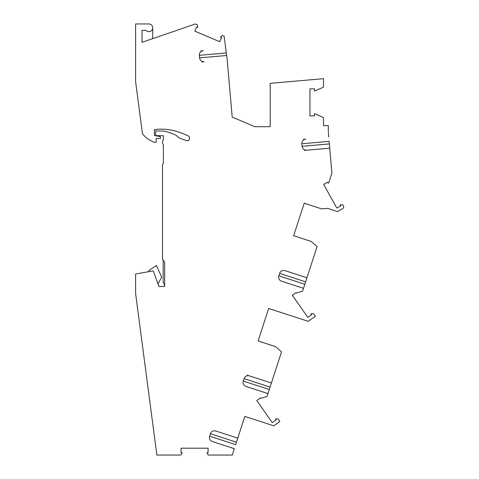 <?xml version="1.0" encoding="UTF-8"?>
<svg xmlns="http://www.w3.org/2000/svg" width="479" height="479" viewBox="0 0 479 479"><rect width="100%" height="100%" fill="white"/><g stroke="black" fill="none" stroke-linecap="round" stroke-linejoin="round"><path stroke-width="0.72" d="M328.307 131.15L328.307 125.636L323.499 125.636L323.499 117.559L314.505 113.607L314.505 115.864L309.937 115.864L309.937 88.837L314.505 88.837L314.505 91.094L323.499 87.142L323.499 78.676L270.204 83.34L270.204 126.707L254.84 126.707L232.207 117.098L227.148 59.258L224.106 36.147L222.531 35.482L220.442 37.057L221.514 37.512L219.723 41.715L194.851 31.159L196.635 26.95L197.707 27.405L197.39 24.812L195.384 23.962L142.023 42.332L142.023 30.357L145.993 30.357A3.844 3.844 0 0 0 152.705 27.794A3.844 3.844 0 0 0 148.861 23.95L135.617 23.95L135.617 81.765L142.443 133.629A23.501 23.501 0 0 0 151.328 140.94L154.19 142.299L156.124 142.299L156.124 138.455L160.399 138.455L160.399 136.599L154.418 135.545L154.418 129.575A52.977 52.977 0 0 1 177.17 131.593A93.998 93.998 0 0 1 188.205 135.862A2.138 2.138 0 0 1 189.45 137.802L189.45 138.682A2.138 2.138 0 0 1 186.582 140.688L180.673 138.539A8.544 8.544 0 0 1 177.553 136.551L177.374 136.371A8.544 8.544 0 0 0 174.254 134.383L168.434 132.264A21.363 21.363 0 0 0 161.13 130.977L155.699 130.977L155.699 135.677L163.387 135.677L163.387 139.736L162.531 141.215L162.531 143.353L163.387 144.832L163.387 163.237L162.531 164.716L162.531 259.582L164.668 261.72L164.668 286.496L158.938 286.496L153.256 270.892L135.617 274L135.617 293.621L156.867 455.05L180.906 455.05L182.23 452.763L181.068 452.763L181.068 448.194L208.09 448.194L208.09 452.763L206.928 452.763L208.245 455.05L232.267 455.05L234.333 448.703L212.389 441.572A4.275 4.275 84.7 0 1 209.646 436.189L210.437 433.752A4.275 4.275 -95.3 0 1 215.819 431.01L237.764 438.141L244.829 416.401L273.743 425.795L279.844 421.52L277.97 418.838L275.359 419.065L276.03 420.017L272.282 422.64L256.78 400.504L260.528 397.881L260.827 398.306L267.048 396.402L267.965 393.594L246.02 386.463A4.275 4.275 95.3 0 1 243.278 381.08L244.068 378.644A4.275 4.275 -84.7 0 1 249.451 375.895L271.395 383.026L281.532 351.826L275.575 346.652L258.103 340.97L268.665 308.464L308.189 321.307L315.392 316.266L313.517 313.583L310.907 313.811L311.572 314.763L307.829 317.385L292.328 295.25L296.076 292.627L296.369 293.052L302.596 291.148L303.506 288.34L281.568 281.209A4.275 4.275 95.3 0 1 278.826 275.826L279.616 273.389A4.275 4.275 -84.7 0 1 284.999 270.647L306.943 277.772L317.08 246.571L311.122 241.398L293.651 235.722L304.213 203.21L321.684 208.892L327.702 208.371L337.515 211.562L342.551 208.772A2.138 2.138 0 0 0 343.383 205.868L342.832 204.874L340.216 204.826L340.785 205.844L336.785 208.06L323.684 184.427L327.678 182.212L328.247 183.229L329.187 181.661L331.905 173.045L329.726 148.179L304.422 150.394M246.02 386.463L267.965 393.594L271.395 383.026L247.23 375.177M284.999 270.647L306.943 277.772L303.506 288.34L281.568 281.209M302.117 146.305A4.275 4.275 80.6 0 0 306.746 150.19L329.726 148.179L329.354 143.922L302.117 146.305L301.89 143.754A4.275 4.275 -99.4 0 1 305.776 139.126L303.452 139.329M328.307 131.941L328.762 137.114M226.651 55.498L199.575 57.863A4.275 4.275 80.6 0 0 204.204 61.749L201.881 61.953M199.575 57.863L199.354 55.313A4.275 4.275 -99.4 0 1 203.234 50.684L200.911 50.888M234.333 448.703L212.389 441.572M264.51 321.265L268.665 308.464M258.103 340.97L262.264 328.175M300.058 216.011L304.213 203.21M293.651 235.722L297.812 222.921M301.89 143.754L329.133 141.371L329.354 143.922M152.705 38.655L152.705 27.794M244.829 416.401L240.338 430.214M209.646 436.189L235.65 444.638L237.764 438.141L215.819 431.01M164.668 285.167L163.171 282.466L163.171 260.223M148.185 271.785L149.759 269.97L156.459 265.456L161.692 277.203L157.95 283.796M226.316 52.953L199.354 55.313M269.282 389.529L243.278 381.08M270.072 387.092L244.068 378.644M304.83 284.275L278.826 275.826M305.62 281.838L279.616 273.389M236.446 442.201L210.437 433.752"/></g></svg>
